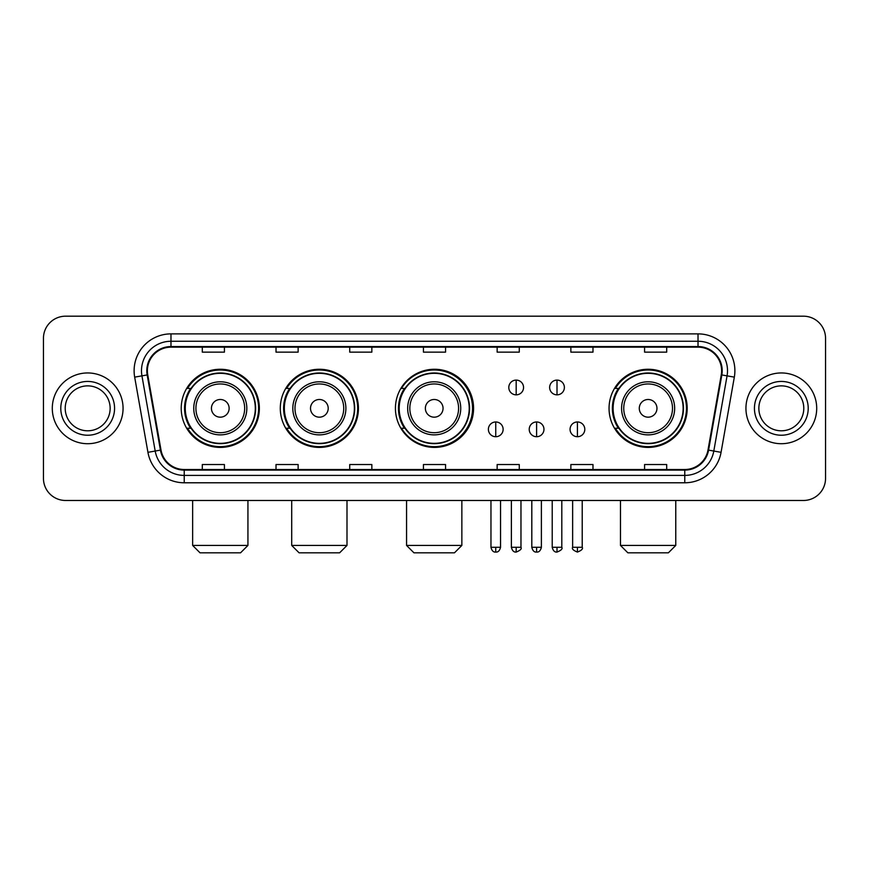 <?xml version="1.0" encoding="UTF-8"?>
<svg xmlns="http://www.w3.org/2000/svg" width="869" height="869" viewBox="0 0 869 869"><rect width="100%" height="100%" fill="white"/><g stroke="black" fill="none" stroke-linecap="round" stroke-linejoin="round"><path stroke-width="1.3" d="M609.05 408.332A39.072 39.072 0 0 0 648.122 447.405A39.072 39.072 0 0 0 687.194 408.332A39.072 39.072 0 0 0 648.122 369.26A39.072 39.072 0 0 0 609.05 408.332M395.428 408.332A39.072 39.072 0 0 0 434.5 447.405A39.072 39.072 0 0 0 473.572 408.332A39.072 39.072 0 0 0 434.5 369.26A39.072 39.072 0 0 0 395.428 408.332M280.296 408.332A39.072 39.072 0 0 0 319.357 447.405A39.072 39.072 0 0 0 358.43 408.332A39.072 39.072 0 0 0 319.357 369.26A39.072 39.072 0 0 0 280.296 408.332M181.219 408.332A39.072 39.072 0 0 0 220.292 447.405A39.072 39.072 0 0 0 259.353 408.332A39.072 39.072 0 0 0 220.292 369.26A39.072 39.072 0 0 0 181.219 408.332M190.593 428.232A35.748 35.748 0 0 1 190.593 388.432M289.659 428.232A35.748 35.748 0 0 1 289.659 388.432M404.509 428.232A35.748 35.748 0 0 1 404.509 388.432M618.424 428.232A35.748 35.748 0 0 1 618.424 388.432M43.45 338.302L43.45 478.363A22.116 22.116 0 0 0 65.566 500.479L803.434 500.479A22.116 22.116 0 0 0 825.55 478.363L825.55 338.302A22.116 22.116 0 0 0 803.434 316.186L65.566 316.186A22.116 22.116 0 0 0 43.45 338.302L43.45 478.363M52.292 408.332A35.379 35.379 0 0 0 87.682 443.711A35.379 35.379 0 0 0 123.061 408.332A35.379 35.379 0 0 0 87.682 372.953A35.379 35.379 0 0 0 52.292 408.332A35.379 35.379 0 0 0 87.682 443.711A35.379 35.379 0 0 0 123.061 408.332A35.379 35.379 0 0 0 87.682 372.953A35.379 35.379 0 0 0 52.292 408.332M745.939 408.332A35.379 35.379 0 0 0 781.318 443.711A35.379 35.379 0 0 0 816.708 408.332A35.379 35.379 0 0 0 781.318 372.953A35.379 35.379 0 0 0 745.939 408.332A35.379 35.379 0 0 0 781.318 443.711A35.379 35.379 0 0 0 816.708 408.332A35.379 35.379 0 0 0 781.318 372.953A35.379 35.379 0 0 0 745.939 408.332M147.382 370.737A23.593 23.593 0 0 1 170.976 347.155L698.024 347.155A23.593 23.593 0 0 1 721.259 374.832L707.996 450.023A23.593 23.593 0 0 1 684.772 469.51L184.228 469.51A23.593 23.593 0 0 1 161.004 450.023L147.741 374.832A23.593 23.593 0 0 1 147.382 370.737M146.796 370.737A24.18 24.18 0 0 0 147.165 374.941L160.417 450.12A24.18 24.18 0 0 0 184.228 470.107L684.772 470.107A24.18 24.18 0 0 0 708.583 450.12L721.835 374.941A24.18 24.18 0 0 0 698.024 346.557L170.976 346.557A24.18 24.18 0 0 0 146.796 370.737M134.673 377.135A36.856 36.856 0 0 1 170.976 333.881L698.024 333.881A36.856 36.856 0 0 1 734.327 377.135L721.064 452.325A36.856 36.856 0 0 1 684.772 482.784L184.228 482.784A36.856 36.856 0 0 1 147.936 452.325L134.673 377.135L141.94 375.853A29.481 29.481 0 0 1 170.976 341.256L698.024 341.256A29.481 29.481 0 0 1 727.06 375.853L713.807 451.044A29.481 29.481 0 0 1 684.772 475.408L184.228 475.408A29.481 29.481 0 0 1 155.193 451.044L141.94 375.853A29.481 29.481 0 0 1 141.484 370.737M803.434 316.186L65.566 316.186M65.566 500.479L803.434 500.479M825.55 478.363L825.55 338.302M708.583 450.12L713.807 451.044L727.06 375.853L734.327 377.135M423.442 347.155L423.442 352.141L445.558 352.141L445.558 347.155M349.729 347.155L349.729 352.141L371.845 352.141L371.845 347.155M276.016 347.155L276.016 352.141L298.132 352.141L298.132 347.155M202.303 347.155L202.303 352.141L224.419 352.141L224.419 347.155M497.155 347.155L497.155 352.141L519.271 352.141L519.271 347.155M570.868 347.155L570.868 352.141L592.984 352.141L592.984 347.155M644.581 347.155L644.581 352.141L666.697 352.141L666.697 347.155M445.558 469.51L445.558 464.524L423.442 464.524L423.442 469.51M371.845 469.51L371.845 464.524L349.729 464.524L349.729 469.51M298.132 469.51L298.132 464.524L276.016 464.524L276.016 469.51M224.419 469.51L224.419 464.524L202.303 464.524L202.303 469.51M519.271 469.51L519.271 464.524L497.155 464.524L497.155 469.51M592.984 469.51L592.984 464.524L570.868 464.524L570.868 469.51M666.697 469.51L666.697 464.524L644.581 464.524L644.581 469.51M110.146 408.332A22.464 22.464 0 0 0 87.682 385.869A22.464 22.464 0 0 0 65.208 408.332A22.464 22.464 0 0 0 87.682 430.796A22.464 22.464 0 0 0 110.146 408.332A22.464 22.464 0 0 1 87.682 430.796A22.464 22.464 0 0 1 65.208 408.332M240.561 552.814L200.022 552.814L192.646 545.439L247.937 545.439L240.561 552.814M229.134 408.332A8.842 8.842 0 0 0 220.292 399.49A8.842 8.842 0 0 0 211.439 408.332A8.842 8.842 0 0 0 220.292 417.174A8.842 8.842 0 0 0 229.134 408.332M246.829 408.332A26.537 26.537 0 0 0 220.292 381.795A26.537 26.537 0 0 0 193.754 408.332A26.537 26.537 0 0 0 220.292 434.869A26.537 26.537 0 0 0 246.829 408.332A26.537 26.537 0 0 1 220.292 434.869A26.537 26.537 0 0 1 193.754 408.332M255.301 408.332A35.01 35.01 0 0 0 220.292 373.322A35.01 35.01 0 0 0 185.271 408.332A35.01 35.01 0 0 0 220.292 443.342A35.01 35.01 0 0 0 255.301 408.332M258.614 408.332A38.334 38.334 0 0 1 187.53 428.232L191.082 428.232A35.347 35.347 0 0 0 243.668 434.837A35.347 35.347 0 0 0 243.668 381.828A35.347 35.347 0 0 0 191.082 388.432L187.53 388.432A38.334 38.334 0 0 1 258.614 408.332M339.627 552.814L299.088 552.814L291.712 545.439L347.003 545.439L339.627 552.814M328.21 408.332A8.842 8.842 0 0 0 319.357 399.49A8.842 8.842 0 0 0 310.515 408.332A8.842 8.842 0 0 0 319.357 417.174A8.842 8.842 0 0 0 328.21 408.332M345.895 408.332A26.537 26.537 0 0 0 319.357 381.795A26.537 26.537 0 0 0 292.82 408.332A26.537 26.537 0 0 0 319.357 434.869A26.537 26.537 0 0 0 345.895 408.332A26.537 26.537 0 0 1 319.357 434.869A26.537 26.537 0 0 1 292.82 408.332M354.378 408.332A35.01 35.01 0 0 0 319.357 373.322A35.01 35.01 0 0 0 284.348 408.332A35.01 35.01 0 0 0 319.357 443.342A35.01 35.01 0 0 0 354.378 408.332M357.691 408.332A38.334 38.334 0 0 1 286.596 428.232L290.148 428.232A35.347 35.347 0 0 0 342.744 434.837A35.347 35.347 0 0 0 342.744 381.828A35.347 35.347 0 0 0 290.148 388.432L286.596 388.432A38.334 38.334 0 0 1 357.691 408.332M454.476 552.814L413.937 552.814L406.562 545.439L461.852 545.439L454.476 552.814M443.049 408.332A8.842 8.842 0 0 0 434.207 399.49A8.842 8.842 0 0 0 425.365 408.332A8.842 8.842 0 0 0 434.207 417.174A8.842 8.842 0 0 0 443.049 408.332M460.744 408.332A26.537 26.537 0 0 0 434.207 381.795A26.537 26.537 0 0 0 407.67 408.332A26.537 26.537 0 0 0 434.207 434.869A26.537 26.537 0 0 0 460.744 408.332A26.537 26.537 0 0 1 434.207 434.869A26.537 26.537 0 0 1 407.67 408.332M469.217 408.332A35.01 35.01 0 0 0 434.207 373.322A35.01 35.01 0 0 0 399.186 408.332A35.01 35.01 0 0 0 434.207 443.342A35.01 35.01 0 0 0 469.217 408.332M472.54 408.332A38.334 38.334 0 0 1 401.445 428.232L404.997 428.232A35.347 35.347 0 0 0 457.594 434.837A35.347 35.347 0 0 0 457.594 381.828A35.347 35.347 0 0 0 404.997 388.432L401.445 388.432A38.334 38.334 0 0 1 472.54 408.332M668.391 552.814L627.852 552.814L620.477 545.439L675.767 545.439L668.391 552.814M656.964 408.332A8.842 8.842 0 0 0 648.122 399.49A8.842 8.842 0 0 0 639.28 408.332A8.842 8.842 0 0 0 648.122 417.174A8.842 8.842 0 0 0 656.964 408.332M674.659 408.332A26.537 26.537 0 0 0 648.122 381.795A26.537 26.537 0 0 0 621.585 408.332A26.537 26.537 0 0 0 648.122 434.869A26.537 26.537 0 0 0 674.659 408.332A26.537 26.537 0 0 1 648.122 434.869A26.537 26.537 0 0 1 621.585 408.332M683.132 408.332A35.01 35.01 0 0 0 648.122 373.322A35.01 35.01 0 0 0 613.112 408.332A35.01 35.01 0 0 0 648.122 443.342A35.01 35.01 0 0 0 683.132 408.332M686.456 408.332A38.334 38.334 0 0 1 615.361 428.232L618.913 428.232A35.347 35.347 0 0 0 671.509 434.837A35.347 35.347 0 0 0 671.509 381.828A35.347 35.347 0 0 0 618.913 388.432L615.361 388.432A38.334 38.334 0 0 1 686.456 408.332M803.792 408.332A22.464 22.464 0 0 0 781.318 385.869A22.464 22.464 0 0 0 758.854 408.332A22.464 22.464 0 0 0 781.318 430.796A22.464 22.464 0 0 0 803.792 408.332A22.464 22.464 0 0 1 781.318 430.796A22.464 22.464 0 0 1 758.854 408.332M516.175 380.101A7.376 7.376 0 0 0 508.799 387.465A7.376 7.376 0 0 0 516.175 394.841A7.376 7.376 0 0 0 523.551 387.465A7.376 7.376 0 0 0 516.175 380.101L516.175 394.841A7.376 7.376 0 0 0 523.551 387.465A7.376 7.376 0 0 0 516.175 380.101M557.007 380.101A7.376 7.376 0 0 0 549.642 387.465A7.376 7.376 0 0 0 557.007 394.841A7.376 7.376 0 0 0 564.383 387.465A7.376 7.376 0 0 0 557.007 380.101L557.007 394.841A7.376 7.376 0 0 0 564.383 387.465A7.376 7.376 0 0 0 557.007 380.101M495.754 421.965A7.376 7.376 0 0 0 488.389 429.34A7.376 7.376 0 0 0 495.754 436.716A7.376 7.376 0 0 0 503.129 429.34A7.376 7.376 0 0 0 495.754 421.965L495.754 436.716A7.376 7.376 0 0 0 503.129 429.34A7.376 7.376 0 0 0 495.754 421.965M536.597 421.965A7.376 7.376 0 0 0 529.221 429.34A7.376 7.376 0 0 0 536.597 436.716A7.376 7.376 0 0 0 543.961 429.34A7.376 7.376 0 0 0 536.597 421.965L536.597 436.716A7.376 7.376 0 0 0 543.961 429.34A7.376 7.376 0 0 0 536.597 421.965M577.429 421.965A7.376 7.376 0 0 0 570.064 429.34A7.376 7.376 0 0 0 577.429 436.716A7.376 7.376 0 0 0 584.804 429.34A7.376 7.376 0 0 0 577.429 421.965L577.429 436.716A7.376 7.376 0 0 0 584.804 429.34A7.376 7.376 0 0 0 577.429 421.965M698.024 333.881L698.024 346.557M141.94 375.853L147.165 374.941M184.228 482.784L184.228 470.107M684.772 470.107L684.772 482.784M147.936 452.325L160.417 450.12M721.835 374.941L727.06 375.853M170.976 333.881L170.976 346.557M713.807 451.044L721.064 452.325M114.567 408.332A26.896 26.896 0 0 0 87.682 381.437A26.896 26.896 0 0 0 60.787 408.332A26.896 26.896 0 0 0 87.682 435.228A26.896 26.896 0 0 0 114.567 408.332M244.667 408.332A24.375 24.375 0 0 0 220.292 383.957A24.375 24.375 0 0 0 195.916 408.332A24.375 24.375 0 0 0 220.292 432.708A24.375 24.375 0 0 0 244.667 408.332M343.733 408.332A24.375 24.375 0 0 0 319.357 383.957A24.375 24.375 0 0 0 294.982 408.332A24.375 24.375 0 0 0 319.357 432.708A24.375 24.375 0 0 0 343.733 408.332M458.582 408.332A24.375 24.375 0 0 0 434.207 383.957A24.375 24.375 0 0 0 409.831 408.332A24.375 24.375 0 0 0 434.207 432.708A24.375 24.375 0 0 0 458.582 408.332M672.497 408.332A24.375 24.375 0 0 0 648.122 383.957A24.375 24.375 0 0 0 623.746 408.332A24.375 24.375 0 0 0 648.122 432.708A24.375 24.375 0 0 0 672.497 408.332M808.213 408.332A26.896 26.896 0 0 0 781.318 381.437A26.896 26.896 0 0 0 754.433 408.332A26.896 26.896 0 0 0 781.318 435.228A26.896 26.896 0 0 0 808.213 408.332M516.175 547.285L511.385 547.285C512.221 550.696 513.818 552.293 516.175 552.076L516.175 547.285L520.966 547.285L520.966 500.479M557.007 547.285L552.217 547.285C553.053 550.696 554.65 552.293 557.007 552.076L557.007 547.285L561.808 547.285L561.808 500.479M495.754 547.285L490.963 547.285C491.8 550.696 493.396 552.293 495.754 552.076L495.754 547.285L500.544 547.285L500.544 500.479M536.597 547.285L531.806 547.285C532.643 550.696 534.239 552.293 536.597 552.076L536.597 547.285L541.387 547.285L541.387 500.479M577.429 547.285L572.638 547.285C571.672 548.817 573.268 550.414 577.429 552.076L577.429 547.285L582.219 547.285L582.219 500.479M247.937 500.479L247.937 545.439M192.646 500.479L192.646 545.439M347.003 500.479L347.003 545.439M291.712 500.479L291.712 545.439M461.852 500.479L461.852 545.439M406.562 500.479L406.562 545.439M675.767 500.479L675.767 545.439M620.477 500.479L620.477 545.439M511.385 547.285L511.385 500.479M520.966 547.285C521.943 548.817 520.346 550.414 516.175 552.076M552.217 547.285L552.217 500.479M561.808 547.285C562.775 548.817 561.178 550.414 557.007 552.076M490.963 547.285L490.963 500.479M500.544 547.285C499.708 550.696 498.111 552.293 495.754 552.076M531.806 547.285L531.806 500.479M541.387 547.285C540.551 550.696 538.954 552.293 536.597 552.076M572.638 547.285L572.638 500.479M582.219 547.285C583.197 548.817 581.6 550.414 577.429 552.076"/></g></svg>
